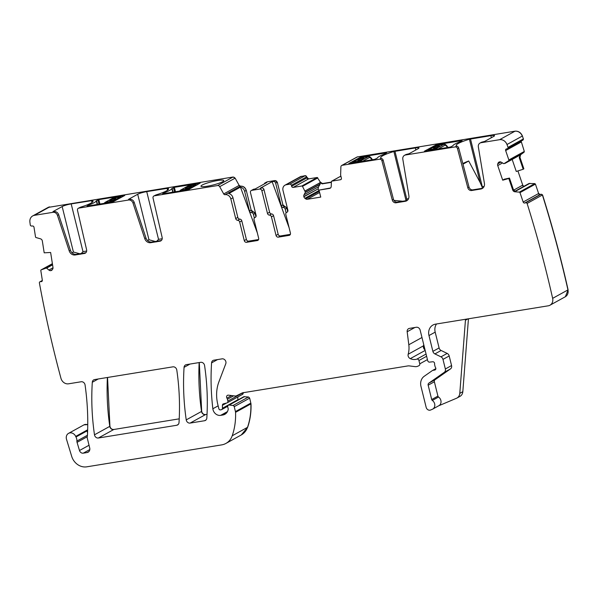 <?xml version="1.0" encoding="UTF-8"?>
<svg xmlns="http://www.w3.org/2000/svg" width="598" height="598" viewBox="0 0 598 598"><rect width="100%" height="100%" fill="white"/><g stroke="black" fill="none" stroke-linecap="round" stroke-linejoin="round"><path stroke-width="0.9" d="M32.718 215.915L48.012 207.476A6.914 5.987 -118.9 0 1 49.709 206.893L34.415 215.332A6.914 5.987 -118.9 0 0 32.718 215.915A6.914 5.987 -118.9 0 0 29.9 222.09A1071.123 927.431 -118.9 0 0 30.289 225.072A1.383 1.196 -118.9 0 0 31.642 226.044L32.561 225.992A1.383 1.196 -118.9 0 1 33.996 227.27L35.521 236.935A0.695 0.598 -118.9 0 0 36.044 237.548L40.5 238.826A2.422 2.093 61.1 0 1 42.331 240.979L44.192 252.819L50.628 252.476L52.99 267.515A2.422 2.093 -118.9 0 1 52.624 269.205L52.138 269.877A2.422 2.093 -118.9 0 1 50.733 270.64L50.516 270.655A2.422 2.093 -118.9 0 1 48.894 270.049L46.45 267.994L41.127 269.885A0.695 0.598 -118.9 0 0 40.806 270.543L42.323 280.215A1.383 1.196 -118.9 0 1 41.307 281.621L40.387 281.665A1.383 1.196 -118.9 0 0 39.363 282.742A1071.123 927.431 -118.9 0 0 60.914 378.145A6.914 5.987 -118.9 0 0 60.959 378.302A6.914 5.987 -118.9 0 0 68.553 383.811L81.171 381.756A3.461 2.99 -118.9 0 1 85.066 384.963A251.706 217.941 -118.9 0 1 87.443 435.322A6.914 5.987 -118.9 0 1 87.271 436.547A3.461 2.99 -118.9 0 0 87.293 438.222L89.707 447.977A4.149 3.595 -118.9 0 1 88.115 452.193A4.149 3.595 -118.9 0 1 87.099 452.544L83.257 453.172A3.461 2.99 -118.9 0 1 79.489 450.511L77.052 442.348A3.461 2.99 -118.9 0 1 76.903 441.07A6.914 5.987 -118.9 0 0 75.968 437.003A6.914 5.987 -118.9 0 1 75.677 436.405A5.532 4.791 -118.9 0 0 68.553 433.363A5.532 4.791 -118.9 0 0 66.513 439.298L71.67 456.281A13.829 11.975 -118.9 0 0 86.732 466.829L221.671 444.89A17.29 14.965 -118.9 0 0 225.917 443.432A17.29 14.965 -118.9 0 0 232.211 435.778A65.69 56.877 -118.9 0 0 235.552 412.336A3.461 2.99 -118.9 0 0 235.44 411.588L234.222 406.655A1.383 1.196 -118.9 0 0 233.018 405.519L229.236 405.048A1.727 1.495 -118.9 0 0 227.748 406.954L228.159 408.613A1.727 1.495 -118.9 0 1 228.189 409.338A8.297 7.183 -118.9 0 1 224.848 414.309A8.297 7.183 -118.9 0 1 222.807 415.012L220.662 415.356A6.914 5.987 -118.9 0 1 212.851 408.763A242.026 209.554 -118.9 0 1 211.58 362.866A3.461 2.99 -118.9 0 1 213.015 360.474A3.461 2.99 -118.9 0 1 213.86 360.183L222.045 358.852A3.461 2.99 -118.9 0 1 225.177 360.243A3.461 2.99 -118.9 0 1 225.767 363.756L218.92 381.786A38.033 32.927 -118.9 0 0 217.829 404.554L218.868 408.748A1.383 1.196 -118.9 0 0 220.393 409.877L221.275 409.735A1.727 1.495 -118.9 0 0 222.419 408.27L222.404 405.302A1.727 1.495 -118.9 0 1 223.42 403.867L226.889 402.947A1.727 1.495 -118.9 0 0 227.853 401.071L227.404 399.255A3.461 2.99 -118.9 0 0 226.926 398.133A2.078 1.794 -118.9 0 1 228.429 395.166L235.014 395.988A3.461 2.99 -118.9 0 0 236.569 395.734L242.078 393.006A3.461 2.99 -118.9 0 1 242.825 392.766L407.791 365.939A6.914 5.987 -118.9 0 1 409.398 365.916L414.967 366.611A6.914 5.987 -118.9 0 0 418.069 366.103L419.049 365.625A1.727 1.495 -118.9 0 0 419.759 363.838L418.936 360.512A1.727 1.495 -118.9 0 0 416.851 359.136A11.063 9.583 -118.9 0 1 410.288 358.643A3.461 2.99 -118.9 0 1 408.172 354.255A24.204 20.952 -118.9 0 0 408.808 344.762L407.171 331.755A3.461 2.99 -118.9 0 1 408.576 328.676A3.461 2.99 -118.9 0 1 409.428 328.384L416.32 327.263A3.461 2.99 -118.9 0 1 420.14 330.096L427.712 360.699A1.727 1.495 -118.9 0 0 429.566 362.126L432.713 361.76A1.727 1.495 -118.9 0 1 434.611 363.793A3.461 2.99 -118.9 0 0 434.709 365.019L435.052 366.417A3.461 2.99 -118.9 0 0 435.546 367.576A1.727 1.495 -118.9 0 1 434.709 370.057L432.907 370.349A1.727 1.495 -118.9 0 0 432.369 370.573L424.244 376.262A10.375 8.977 -118.9 0 0 420.97 386.368L426.165 407.358A3.461 2.99 -118.9 0 0 430.59 410.019L432.294 409.294A5.188 4.492 -118.9 0 0 432.66 409.122A5.188 4.492 -118.9 0 0 432.332 400.443A1.383 1.196 -118.9 0 1 431.711 399.539L428.161 385.194A2.078 1.794 -118.9 0 1 428.818 383.176L444.262 372.352A3.461 2.99 -118.9 0 0 445.353 368.981L442.983 359.391A3.461 2.99 -118.9 0 0 440.958 356.842L434.91 353.911A3.461 2.99 -118.9 0 1 432.885 351.362L428.975 335.56A10.375 8.977 -118.9 0 1 432.959 325.02A10.375 8.977 -118.9 0 1 435.508 324.146L548.261 305.81A6.914 5.987 -118.9 0 0 549.958 305.227A6.914 5.987 -118.9 0 0 552.649 298.35A1071.123 927.431 -118.9 0 0 527.107 203.44A1.383 1.196 -118.9 0 0 525.649 202.767L524.775 203.006A1.383 1.196 -118.9 0 1 523.175 202.027L519.976 192.631A0.695 0.598 -118.9 0 0 519.363 192.13L514.863 191.779L515.349 191.51L513.405 189.626L509.474 178.069L508.808 178.496L512.725 190A2.422 2.093 -118.9 0 0 514.863 191.779M34.415 215.332L52.975 212.312L54.194 211.647A4.149 3.595 61.1 0 1 58.671 214.697L70.422 250.233A5.532 4.791 61.1 0 0 76.402 254.3L85.626 252.805A3.461 2.99 61.1 0 0 85.82 252.76M508.808 178.496L502.709 180.192L497.738 165.579A2.422 2.093 -118.9 0 1 497.783 163.8L498.127 163.03A2.422 2.093 -118.9 0 1 499.33 161.961L499.539 161.901A2.422 2.093 -118.9 0 1 501.199 162.17L503.912 163.717L508.666 160.705A0.695 0.598 -118.9 0 0 508.861 159.972L505.661 150.576A1.383 1.196 -118.9 0 1 506.379 148.954L507.254 148.708A1.383 1.196 -118.9 0 0 508.038 147.392A1071.123 927.431 -118.9 0 0 506.977 144.522A6.914 5.987 -118.9 0 0 499.599 139.693L481.031 142.713A4.149 3.595 -118.9 0 0 480.015 143.064A4.149 3.595 -118.9 0 0 478.348 146.929L484.417 183.392A5.532 4.791 -118.9 0 1 482.197 188.549A5.532 4.791 -118.9 0 1 480.837 189.013L471.62 190.515A3.461 2.99 -118.9 0 1 467.815 187.742L457.477 148.581A2.078 1.794 -118.9 0 0 455.198 146.914L405.496 154.994A4.149 3.595 -118.9 0 0 404.48 155.345A4.149 3.595 -118.9 0 0 402.813 159.21L408.875 195.673A5.532 4.791 -118.9 0 1 406.655 200.831A5.532 4.791 -118.9 0 1 405.295 201.294L396.078 202.797A3.461 2.99 -118.9 0 1 392.273 200.024L381.935 160.862A2.078 1.794 -118.9 0 0 379.655 159.195L342.258 165.28A2.078 1.794 -118.9 0 0 340.882 166.954L340.636 174.922A1.383 1.196 -118.9 0 0 340.681 175.326L341.391 178.197A1.383 1.196 -118.9 0 1 340.516 179.714L331.868 181.119A0.695 0.598 -118.9 0 0 331.412 181.672L331.202 186.464A2.422 2.093 -118.9 0 1 329.603 188.4L330.522 187.966M319.153 190.687L318.166 188.878L303.889 196.757A2.422 2.093 -118.9 0 0 304.905 198.297L305.63 198.835A2.422 2.093 -118.9 0 0 307.282 199.276L320.737 197.093L319.011 190.119L329.603 188.4M303.889 196.757L303.829 196.525A2.422 2.093 -118.9 0 1 304.038 194.784L305.406 192.19L302.491 186.374A0.695 0.598 -118.9 0 0 301.803 186.015L293.155 187.421A1.383 1.196 -118.9 0 1 291.63 186.284L291.383 185.29A1.383 1.196 -118.9 0 0 289.858 184.154L286.255 184.745A5.188 4.492 -118.9 0 0 284.984 185.178A5.188 4.492 -118.9 0 0 282.996 190.448L287.855 210.092A2.078 1.794 -118.9 0 1 286.838 212.297A2.078 1.794 -118.9 0 0 285.829 214.503L290.426 233.093A2.078 1.794 -118.9 0 1 289.126 235.38L278.332 237.137L280.455 235.963A2.078 1.794 61.1 0 1 278.16 234.267L273.563 215.676A2.078 1.794 61.1 0 0 271.574 213.957A2.078 1.794 -118.9 0 1 269.593 212.238L263.987 189.611A2.078 1.794 -118.9 0 0 261.7 187.907L259.577 189.08L251.788 190.343A2.078 1.794 -118.9 0 0 250.48 192.631L256.079 215.258A2.078 1.794 -118.9 0 1 255.069 217.463A2.078 1.794 -118.9 0 0 254.053 219.675L258.657 238.258A2.078 1.794 -118.9 0 1 257.349 240.546L246.555 242.302L248.678 241.129L258.59 239.521M269.593 212.238L267.47 213.404A2.078 1.794 -118.9 0 0 269.451 215.123A2.078 1.794 -118.9 0 1 271.44 216.842L276.037 235.433A2.078 1.794 -118.9 0 0 278.332 237.137M267.47 213.404L261.872 190.777A2.078 1.794 -118.9 0 0 259.577 189.08M225.11 194.686L240.403 186.247A1.383 1.196 -118.9 0 1 239.013 185.5L223.712 193.939A1.383 1.196 -118.9 0 0 225.087 194.686L225.11 194.686A5.188 4.492 -118.9 0 1 230.835 198.932L235.694 218.569A2.078 1.794 -118.9 0 0 237.683 220.296A2.078 1.794 -118.9 0 1 239.663 222.015L244.268 240.598A2.078 1.794 -118.9 0 0 246.555 242.302M223.712 193.939L219.69 186.666A2.078 1.794 -118.9 0 0 217.627 185.544L154.359 195.83A2.078 1.794 -118.9 0 0 153.043 198.08L162.14 237.443A3.461 2.99 -118.9 0 1 160.802 240.897A3.461 2.99 -118.9 0 1 159.95 241.188L161.161 240.523A3.461 2.99 61.1 0 0 161.363 240.478M154.359 195.83L155.988 194.926A20.743 3.065 166.1 0 0 168.554 188.848A20.743 3.065 166.1 0 0 167.761 188.273L146.727 191.614A6.914 1.024 166.1 0 0 137.697 194.26L128.54 199.321L129.729 199.358A4.149 3.595 61.1 0 1 134.214 202.416L133.003 203.081L144.753 238.617A5.532 4.791 -118.9 0 0 150.733 242.691L159.95 241.188M133.003 203.081A4.149 3.595 -118.9 0 0 128.518 200.031L129.729 199.358M58.671 214.697L57.46 215.37L69.211 250.898A5.532 4.791 -118.9 0 0 75.191 254.972L84.408 253.47A3.461 2.99 -118.9 0 0 85.26 253.178A3.461 2.99 -118.9 0 0 86.598 249.725L77.501 210.361A2.078 1.794 -118.9 0 1 78.816 208.111L128.518 200.031M57.46 215.37A4.149 3.595 -118.9 0 0 52.975 212.312M176.791 370.042A3.461 2.99 -118.9 0 0 172.897 366.843L94.581 379.573A3.461 2.99 -118.9 0 0 93.737 379.865A3.461 2.99 -118.9 0 0 92.301 382.264A242.026 209.554 -118.9 0 0 94.484 434.806A3.461 2.99 -118.9 0 0 98.378 438.005L176.731 425.268A3.461 2.99 -118.9 0 0 177.576 424.969A3.461 2.99 -118.9 0 0 179.011 422.577A242.026 209.554 -118.9 0 0 176.791 370.042M190.127 423.085L204.546 420.738A3.461 2.99 -118.9 0 0 205.398 420.446A3.461 2.99 -118.9 0 0 206.826 418.047A242.026 209.554 -118.9 0 0 204.583 365.52A3.461 2.99 -118.9 0 0 200.696 362.321L186.344 364.653A3.461 2.99 -118.9 0 0 185.5 364.944A3.461 2.99 -118.9 0 0 184.064 367.344A242.026 209.554 -118.9 0 0 186.232 419.886A3.461 2.99 -118.9 0 0 190.127 423.085L205.577 414.564C203.537 414.631 202.236 413.562 201.683 411.357L199.306 362.545M87.607 431.457L86.874 430.986L75.968 437.003M432.66 409.122L438.872 405.691A5.188 4.492 -118.9 0 0 438.543 397.02L432.332 400.443M436.518 323.981A10.375 8.977 -118.9 0 0 435.187 332.137L439.096 347.939A3.461 2.99 -118.9 0 0 441.122 350.48L447.169 353.418A3.461 2.99 -118.9 0 1 449.188 355.967L451.565 365.557A3.461 2.99 -118.9 0 1 450.473 368.921L435.03 379.752A2.078 1.794 -118.9 0 0 434.372 381.771L437.923 396.115A1.383 1.196 -118.9 0 0 438.543 397.02M549.958 305.227L565.26 296.787A6.914 5.987 -118.9 0 0 565.26 296.787A6.914 5.987 -118.9 0 0 567.951 289.91A1071.123 927.431 -118.9 0 0 542.408 195L527.107 203.44M502.709 180.192L504.204 179.228L509.474 178.069M512.172 159.434L516.268 171.469L523.198 169.241L519.266 157.685L520.125 155.017L504.989 163.404L519.894 155.181M522.547 140.268A1.383 1.196 -118.9 0 0 523.34 138.953L508.038 147.392M491.354 137.719L490.846 135.664A6.914 1.024 -13.9 0 1 494.531 135.671A6.914 1.024 -13.9 0 1 493.813 136.359L484.649 141.42L482.25 142.047A4.149 3.595 -118.9 0 0 481.226 142.391L480.015 143.064M490.846 135.664L469.423 139.222A20.743 3.065 -13.9 0 0 456.214 145.493A20.743 3.065 -13.9 0 0 456.827 146.009L457.844 146.637A2.078 1.794 -118.9 0 1 458.688 147.908L469.026 187.069A3.461 2.99 -118.9 0 0 472.831 189.843L482.048 188.348A5.532 4.791 -118.9 0 0 482.773 188.161M415.819 150.001L415.311 147.945A6.914 1.024 -13.9 0 1 418.989 147.96A6.914 1.024 -13.9 0 1 418.271 148.64L409.114 153.701L406.707 154.329A4.149 3.595 -118.9 0 0 405.691 154.68L404.48 155.345M415.311 147.945L393.888 151.503A20.743 3.065 -13.9 0 0 380.679 157.775A20.743 3.065 -13.9 0 0 381.292 158.291L382.309 158.918A2.078 1.794 -118.9 0 1 383.154 160.189L393.484 199.351A3.461 2.99 -118.9 0 0 397.289 202.124L406.513 200.629A5.532 4.791 -118.9 0 0 407.231 200.442M319.011 190.119L330.29 188.019M318.166 188.878L303.829 196.525M331.382 182.36L322.12 183.87L319.923 182.48L320.132 184.296L318.54 186.778L318.136 188.632M290.366 234.349L280.455 235.963M251.28 190.523L253.395 189.349A2.078 1.794 61.1 0 1 253.903 189.177L255.144 188.975L266.805 182.54L265.564 182.741L266.656 182.039M239.663 222.015L241.786 220.841L246.383 239.432A2.078 1.794 -118.9 0 0 248.678 241.129M241.786 220.841A2.078 1.794 -118.9 0 0 239.798 219.122A2.078 1.794 61.1 0 1 237.817 217.403L232.958 197.759A5.188 4.492 61.1 0 0 228.787 193.558L240.448 187.122A5.188 4.492 61.1 0 1 244.619 191.33L246.286 190.411C245.27 187.428 243.356 186.008 240.553 186.157L239.163 185.417L235.141 178.137L233.071 177.015L48.109 207.424M155.988 194.926L153.85 196.002M134.214 202.416L145.964 237.952A5.532 4.791 61.1 0 0 151.944 242.018L161.161 240.523M54.194 211.647L52.998 211.602L62.162 206.549A6.914 1.024 166.1 0 1 71.184 203.903L92.219 200.554A20.743 3.065 166.1 0 1 93.019 201.13A20.743 3.065 166.1 0 1 80.453 207.207L78.308 208.283M147.564 240.508L148.954 239.738L155.316 241.472M71.184 203.903L82.995 251.631L86.665 251.033M82.995 251.631L80.566 254.225M72.029 252.79L73.412 252.02L79.773 253.754M146.727 191.614L158.537 239.35L162.208 238.751M158.537 239.35L156.1 241.936M174.369 187.331L171.858 188.557A21.438 3.169 166.1 0 1 164.233 192.758L162.559 193.849L188.34 189.656L200.151 183.138L174.369 187.331L175.468 191.749M88.698 205.039A21.438 3.169 166.1 0 0 96.315 200.838L98.834 199.612L124.758 195.456L112.798 201.937L87.016 206.131L88.698 205.039L88.893 205.824M200.965 186.202A11.758 1.734 166.1 0 1 212.013 181.687A11.758 1.734 166.1 0 1 223.794 180.574A11.758 1.734 166.1 0 1 223.787 180.723A11.758 1.734 166.1 0 1 212.798 185.074A11.758 1.734 166.1 0 1 201.048 186.344A11.758 1.734 166.1 0 1 200.965 186.202M468.443 318.786L462.822 391.675L459.795 393.349A6.914 5.987 -118.9 0 1 456.939 398.044A6.914 5.987 -118.9 0 1 456.453 398.283L438.693 405.788M456.939 398.044L459.974 396.377A6.914 5.987 -118.9 0 0 462.822 391.675M465.618 319.25A5.188 4.492 -118.9 0 0 465.431 320.266L459.795 393.349M523.198 169.241L523.863 168.823L519.946 157.304L520.611 154.747L524.117 152.176L524.311 151.444L521.112 141.091M484.088 186.419L482.063 186.86L480.149 182.547L469.423 139.222M462.979 164.158L468.705 161.004L480.149 182.547M468.705 161.004A20.743 3.065 -13.9 0 0 462.837 163.62M408.546 198.7L406.767 198.992L405.99 200.711M393.918 200.382L402.731 201.242M360.818 157.012L348.821 163.531L374.789 159.337L377.301 158.111A21.438 3.169 -13.9 0 1 384.925 153.91L386.6 152.819L360.818 157.012L361.013 157.79M460.46 141.629A21.438 3.169 -13.9 0 0 452.843 145.83L450.324 147.056L424.401 151.212L436.361 144.731L462.142 140.537L460.46 141.629M286.113 212.843L285.209 209.188A2.078 1.794 -118.9 0 0 283.22 207.469A2.078 1.794 -118.9 0 1 281.239 205.742L275.656 183.175A2.078 1.794 -118.9 0 0 273.361 181.471L272.127 181.672L260.459 188.108L261.7 187.907M289.096 227.718L272.127 181.672M264.271 183.937A2.078 1.794 61.1 0 1 265.564 182.741M251.452 212.634L252.961 211.797A2.078 1.794 -118.9 0 1 250.981 210.077L249.463 210.915A2.078 1.794 -118.9 0 0 251.452 212.634A2.078 1.794 -118.9 0 1 253.432 214.353L254.337 218.016M249.463 210.915L244.619 191.33M240.448 187.122L257.327 232.891M482.377 188.28L482.063 186.86M87.749 424.617L83.997 424.842M241.3 434.94L247.654 427.256C250.196 419.856 251.31 412.044 250.996 403.814L249.672 398.133L248.462 396.99L243.79 396.713M237.855 399.987L237.855 396.937M242.556 394.336L242.482 394.388A1.727 1.495 -118.9 0 0 243.162 392.707M242.34 394.418L243.296 392.542M424.984 349.658L423.623 345.734L423.818 344.964M565.372 296.72L568.1 289.828C560.909 257.94 552.395 226.298 542.558 194.911L541.1 194.245L540.226 194.485L538.619 193.505L535.427 184.109L534.814 183.601L528.998 183.526L514.833 191.345M525.649 202.767L540.943 194.328A1.383 1.196 -118.9 0 1 542.408 195L542.558 194.911M523.878 186.569L522.734 185.126L517.913 170.938M523.34 138.953L522.428 135.993C520.873 132.532 518.414 130.925 515.05 131.171L357.126 156.968M522.846 140.134L507.478 148.618M522.697 140.186L523.489 138.871M107.393 377.495A242.026 209.554 -118.9 0 0 109.785 426.367A3.461 2.99 -118.9 0 0 113.672 429.566L113.822 429.484C111.781 429.543 110.488 428.482 109.935 426.277L107.543 377.465M319.923 182.48L320.259 182.293A2.422 2.093 -118.9 0 0 322.651 183.571L320.408 182.211L317.254 177.486L308.605 178.892L305.301 175.633L300.39 176.679M287.69 211.557L286.876 208.268L282.906 204.822L277.315 182.255L275.028 180.551L267.231 181.822M253.432 214.353L255.099 213.434L251.13 209.995L246.286 190.411M255.099 213.434L255.914 216.73M322.8 183.489L331.397 182.091M225.087 194.686L240.403 186.247A5.188 4.492 61.1 0 1 246.129 190.493M113.822 429.484L179.213 418.847M205.577 414.564L207.035 414.324M197.288 184.834L187.951 186.038L180.895 190.007L180.118 190.994M191.33 186.868A3.461 0.508 -13.9 0 0 191.689 186.524A3.461 0.508 -13.9 0 0 189.058 186.666A3.461 0.508 -13.9 0 0 185.335 187.847A3.461 0.508 -13.9 0 0 184.976 188.191A3.461 0.508 -13.9 0 0 187.615 188.041A3.461 0.508 -13.9 0 0 191.33 186.868M187.951 186.038L180.551 190.127A1.383 1.196 -118.9 0 0 180.544 190.127L180.551 190.127A1.383 1.196 -118.9 0 1 180.895 190.007L188.377 188.789L187.705 189.76M191.696 186.546A3.461 0.508 -13.9 0 0 189.005 186.711A3.461 0.508 -13.9 0 0 185.343 187.877A3.461 0.508 -13.9 0 0 184.984 188.206M372.233 159.756L371.642 158.507C370.192 156.811 369.16 156.168 368.54 156.564L360.437 157.992A1.383 1.196 61.1 0 1 360.781 157.879L361.043 157.782M360.265 161.699L360.863 160.742L368.54 156.564M371.724 159.001L371.037 158.776M352.685 162.933L353.381 161.961L360.781 157.879L368.263 156.661A1.383 1.196 61.1 0 1 369.639 157.409L371.508 158.642M364.182 158.5A3.461 0.508 -13.9 0 0 361.498 158.672A3.461 0.508 -13.9 0 0 357.836 159.83A3.461 0.508 -13.9 0 0 357.469 160.144A3.461 0.508 -13.9 0 0 360.108 160.002A3.461 0.508 -13.9 0 0 363.823 158.821A3.461 0.508 -13.9 0 0 364.182 158.477A3.461 0.508 -13.9 0 0 361.543 158.627A3.461 0.508 -13.9 0 0 357.828 159.801A3.461 0.508 -13.9 0 0 357.469 160.159M447.775 147.474L447.177 146.226C445.734 144.529 444.703 143.886 444.075 144.282L435.979 145.71A1.383 1.196 61.1 0 1 436.316 145.598L436.585 145.501M435.807 149.418L436.405 148.461L444.075 144.282M447.259 146.719L446.571 146.495M428.228 150.651L428.923 149.679L436.316 145.598L443.806 144.38A1.383 1.196 61.1 0 1 445.181 145.127L447.042 146.361M433.363 147.519A3.461 0.508 -13.9 0 0 433.004 147.863A3.461 0.508 -13.9 0 0 435.643 147.713A3.461 0.508 -13.9 0 0 439.358 146.54A3.461 0.508 -13.9 0 0 439.717 146.196A3.461 0.508 -13.9 0 0 437.078 146.338A3.461 0.508 -13.9 0 0 433.363 147.519M439.724 146.218A3.461 0.508 -13.9 0 0 437.033 146.383A3.461 0.508 -13.9 0 0 433.371 147.549A3.461 0.508 -13.9 0 0 433.012 147.878M113.015 198.117L120.512 196.899L112.417 198.327L105.353 202.288L104.583 203.275M115.795 199.149A3.461 0.508 -13.9 0 0 116.154 198.805A3.461 0.508 -13.9 0 0 113.515 198.955A3.461 0.508 -13.9 0 0 109.8 200.128A3.461 0.508 -13.9 0 0 109.441 200.472A3.461 0.508 -13.9 0 0 112.08 200.33A3.461 0.508 -13.9 0 0 115.795 199.149M112.417 198.327L105.016 202.408A1.383 1.196 -118.9 0 1 105.353 202.288L112.843 201.07L112.162 202.042M116.154 198.828A3.461 0.508 -13.9 0 0 113.471 198.999A3.461 0.508 -13.9 0 0 109.808 200.158A3.461 0.508 -13.9 0 0 109.449 200.487M52.153 269.855L50.733 270.64M52.28 269.683L50.516 270.655M53.02 267.769L48.894 270.049M52.572 264.839L46.681 268.083M52.542 264.637L46.45 267.994M52.46 264.159L45.403 268.054M52.46 264.129L45.313 268.076M41.083 269.907L52.385 263.673L41.127 269.885M42.122 281.172L41.307 281.621M42.331 280.597L40.387 281.665M87.659 429.798L75.677 436.405M88.953 451.52L87.099 452.544M89.812 449.554L83.257 453.172M89.035 445.248L79.489 450.511M87.233 436.727L77.052 442.348M87.45 435.247L76.903 441.07M87.562 432.713A6.914 5.987 -118.9 0 0 86.874 430.986M87.749 424.759A5.532 4.791 -118.9 0 0 83.855 424.924L68.553 433.363M225.917 443.432L241.211 434.985A17.29 14.965 -118.9 0 0 247.505 427.338L232.211 435.778M247.654 427.256L247.505 427.338A65.69 56.877 -118.9 0 0 250.846 403.897L235.552 412.336M250.996 403.814L250.846 403.897A3.461 2.99 -118.9 0 0 250.741 403.149L235.44 411.588M234.222 406.655L249.516 398.216A1.383 1.196 -118.9 0 0 248.312 397.079L233.018 405.519M228.414 405.197L243.707 396.758A1.727 1.495 -118.9 0 1 244.537 396.601L229.236 405.048M226.522 412.956L222.807 415.012M227.442 411.611L220.662 415.356M218.15 405.84L212.851 408.763M217.53 359.585L211.58 362.866M237.705 400.069A1.727 1.495 -118.9 0 0 237.72 399.83L222.419 408.27M226.493 403.052L222.404 405.302M242.93 392.744L227.853 401.071M231.59 395.562L226.926 398.133M233.639 395.816L227.404 399.255M427.443 359.6L419.759 363.838M426.068 354.053L416.851 359.136M426.621 356.273L418.936 360.512M425.171 350.428L410.288 358.643M425.043 349.897A3.461 2.99 -118.9 0 1 423.474 345.816L408.172 354.255M421.971 337.496L408.808 344.762M423.623 345.734L423.474 345.816A24.204 20.952 -118.9 0 0 423.75 344.687M414.885 327.495L407.171 331.755M435.486 369.631L434.709 370.057M435.845 368.727L432.907 370.349M437.923 396.115L431.711 399.539M434.372 381.771L428.161 385.194M435.03 379.752L428.818 383.176M450.473 368.921L444.262 372.352M451.565 365.557L445.353 368.981M449.188 355.967L442.983 359.391M447.169 353.418L440.958 356.842M441.122 350.48L434.91 353.911M439.096 347.939L432.885 351.362M435.187 332.137L428.975 335.56M568.1 289.828L552.649 298.35M523.175 202.027L538.469 193.588A1.383 1.196 -118.9 0 0 540.076 194.567L524.775 203.006M519.976 192.631L535.27 184.191A0.695 0.598 -118.9 0 0 534.664 183.683L519.363 192.13M512.725 190L513.405 189.626M502.484 162.955L497.738 165.579M500.96 162.043L497.783 163.8M500.264 161.849L498.127 163.03M508.666 160.705L523.968 152.258A0.695 0.598 -118.9 0 0 524.154 151.533L508.861 159.972M520.963 141.173A1.383 1.196 -118.9 0 0 520.963 142.137L505.661 150.576M499.599 139.693L514.9 131.254A6.914 5.987 -118.9 0 1 522.278 136.082L506.977 144.522M482.25 142.047L481.031 142.713M482.048 188.348L480.837 189.013M472.831 189.843L471.62 190.515M469.026 187.069L467.815 187.742M458.688 147.908L457.477 148.581M456.827 146.009L455.198 146.914M406.707 154.329L405.496 154.994M406.513 200.629L405.295 201.294M397.289 202.124L396.078 202.797M393.484 199.351L392.273 200.024M383.154 160.189L381.935 160.862M381.292 158.291L379.655 159.195M341.75 165.452L357.043 157.012A2.078 1.794 -118.9 0 1 357.552 156.833L342.258 165.28M341.137 179.378L340.516 179.714M340.882 176.148L331.868 181.119M319.601 192.481L307.282 199.276M319.302 191.293L305.63 198.835M318.981 190.53L304.905 198.297M318.54 186.778L304.038 194.784M320.132 184.296L305.376 192.436M320.192 184.035L305.406 192.19M320.05 182.816L305.122 191.054M320.02 182.711L305.085 190.949M302.491 186.374L317.785 177.935A0.695 0.598 -118.9 0 0 317.097 177.569L301.803 186.015M291.63 186.284L306.924 177.845A1.383 1.196 -118.9 0 0 308.456 178.974L293.155 187.421M291.383 185.29L306.677 176.851A1.383 1.196 -118.9 0 0 305.152 175.715L289.858 184.154M284.984 185.178L300.278 176.739A5.188 4.492 -118.9 0 0 300.278 176.739A5.188 4.492 -118.9 0 1 301.556 176.298L286.255 184.745M287.257 212.073L286.838 212.297M289.126 235.38L290.052 234.865M276.037 235.433L278.16 234.267M271.44 216.842L273.563 215.676M269.451 215.123L271.574 213.957M261.872 190.777L263.987 189.611M251.788 190.343L253.903 189.177M255.069 217.463L255.481 217.238M258.276 240.03L257.349 240.546M246.383 239.432L244.268 240.598M239.798 219.122L237.683 220.296M235.694 218.569L237.817 217.403M230.835 198.932L232.958 197.759M219.69 186.666L234.984 178.226A2.078 1.794 -118.9 0 0 232.921 177.098L217.627 185.544M151.944 242.018L150.733 242.691M144.753 238.617L145.964 237.952M78.816 208.111L80.453 207.207M84.408 253.47L85.626 252.805M76.402 254.3L75.191 254.972M69.211 250.898L70.422 250.233M178.279 424.408L176.731 425.268M113.672 429.566L98.378 438.005M109.935 426.277L94.484 434.806M98.259 378.975L92.301 382.264M199.156 362.575A242.026 209.554 -118.9 0 0 201.533 411.446L186.232 419.886M201.683 411.357L201.533 411.446A3.461 2.99 -118.9 0 0 205.42 414.646M190.022 364.055L184.064 367.344M206.101 419.886L204.546 420.738M137.697 194.26L148.954 239.738M92.219 200.554L92.585 202.012M91.539 200.592L92.01 202.483M62.162 206.549L73.412 252.02M167.761 188.273L168.12 189.73M167.081 188.31L167.545 190.201M173.472 187.593L174.534 191.898M172.104 188.348L173.046 192.145M171.858 188.557L172.755 192.19M164.233 192.758L164.428 193.543M163.628 193.027L163.777 193.647M88.085 205.308L88.242 205.929M98.834 199.612L99.926 204.03M97.93 199.874L98.999 204.18M96.57 200.629L97.504 204.426M96.315 200.838L97.22 204.471M467.98 318.861L465.431 320.266M515.17 191.472L529.94 183.324L515.117 191.457M523.542 186.524A2.422 2.093 -118.9 0 1 522.585 185.208L513.637 190.149M520.125 155.017L520.462 154.83A2.422 2.093 -118.9 0 0 519.797 157.386L519.266 157.685M470.491 138.975L482.309 186.703M394.957 151.257L406.767 198.992M406.02 200.539L393.888 151.503M360.564 157.932L360.37 157.147M436.555 145.508L436.361 144.731M436.106 145.65L435.912 144.866M322.651 183.571L322.12 183.87M265.056 182.913L266.573 182.084A2.078 1.794 61.1 0 1 267.082 181.904M275.656 183.175L277.166 182.338A2.078 1.794 -118.9 0 0 274.878 180.641L273.361 181.471M285.209 209.188L286.726 208.351A2.078 1.794 -118.9 0 0 284.738 206.631L283.22 207.469M281.239 205.742L282.906 204.822M284.887 206.549L284.738 206.631A2.078 1.794 61.1 0 1 282.749 204.912M253.118 211.714L252.961 211.797A2.078 1.794 61.1 0 1 254.95 213.516M196.854 185.074L195.778 184.707L188.377 188.789A1.383 1.196 -118.9 0 1 189.461 189.155M362.53 161.333L369.639 157.409M362.246 161.49L360.863 160.742L353.044 162.08L360.437 157.992M438.072 149.052L445.181 145.127M437.781 149.208L436.405 148.461L428.579 149.799L435.979 145.71M104.082 203.357L105.016 202.408A1.383 1.196 -118.9 0 0 105.001 202.416M121.319 197.355L120.235 196.989L112.843 201.07A1.383 1.196 -118.9 0 1 113.919 201.436M42.338 280.469L39.931 281.8M227.711 406.274L221.701 409.585M242.482 394.388L227.188 402.828M435.852 368.637L432.489 370.498M340.875 176.118L331.703 181.179M286.621 212.395L287.332 212.006M255.555 217.171L254.853 217.567M528.946 183.549L514.826 191.338M180.551 190.127L179.617 191.076M188.549 185.836L196.047 184.61M371.859 158.859L372.427 159.726M352.155 163.022L353.044 162.08M447.394 146.577L447.962 147.444M427.697 150.733L428.579 149.792M120.504 196.899L121.753 197.116"/></g></svg>
